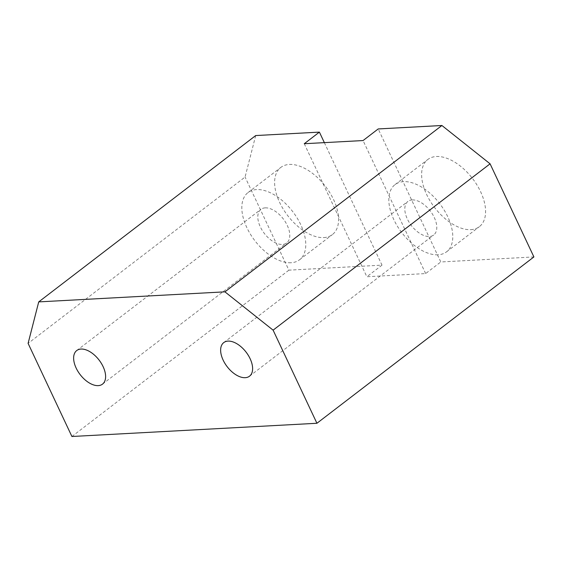 <?xml version="1.0" encoding="UTF-8"?>
<svg xmlns="http://www.w3.org/2000/svg" width="562" height="562" viewBox="0 0 562 562"><rect width="100%" height="100%" fill="white"/><g stroke="black" fill="none" stroke-linecap="round" stroke-linejoin="round"><path stroke-width="0.42" stroke-dasharray="2.81 2.11" d="M255.703 135.554L245.074 177.051L28.1 343.382M324.351 142.636L381.998 265.138L288.896 270.16L245.074 177.051M323.81 237.585A42.34 23.878 -127.5 0 0 332.36 234.614A42.34 23.878 -127.5 0 0 325.546 186.486A42.34 23.878 -127.5 0 0 280.838 167.406A42.34 23.878 -127.5 0 0 283.255 209.134A42.34 23.878 -127.5 0 0 323.81 237.585M533.9 256.932L440.798 261.962L378.205 128.944M470.816 229.654A42.34 23.878 -127.5 0 0 479.365 226.676A42.34 23.878 -127.5 0 0 472.551 178.547A42.34 23.878 -127.5 0 0 427.844 159.468A42.34 23.878 -127.5 0 0 430.26 201.196A42.34 23.878 -127.5 0 0 470.816 229.654M438.016 254.797A42.34 23.878 52.5 0 1 397.46 226.338A42.34 23.878 52.5 0 1 395.044 184.61A42.34 23.878 52.5 0 1 439.751 203.69A42.34 23.878 52.5 0 1 446.565 251.818A42.34 23.878 52.5 0 1 438.016 254.797M412.199 199.924A21.173 11.935 52.5 0 1 432.473 214.15A21.173 11.935 52.5 0 1 433.681 235.014A21.173 11.935 52.5 0 1 411.328 225.474A21.173 11.935 52.5 0 1 407.921 201.414A21.173 11.935 52.5 0 1 412.199 199.924M291.011 262.735A42.34 23.878 52.5 0 1 250.455 234.277A42.34 23.878 52.5 0 1 248.039 192.548A42.34 23.878 52.5 0 1 292.746 211.628A42.34 23.878 52.5 0 1 299.56 259.756A42.34 23.878 52.5 0 1 291.011 262.735M265.194 207.863A21.173 11.935 52.5 0 1 285.468 222.088A21.173 11.935 52.5 0 1 286.676 242.953A21.173 11.935 52.5 0 1 264.323 233.413A21.173 11.935 52.5 0 1 260.916 209.352A21.173 11.935 52.5 0 1 265.194 207.863M304.267 143.724L366.86 276.743L425.659 273.568L440.798 261.962M381.998 265.138L366.86 276.743M425.659 273.568L363.066 140.549M71.915 436.498L288.896 270.16M446.565 251.818L479.365 226.676M395.044 184.61L427.844 159.468M249.507 376.203L433.681 235.014M223.746 342.602L407.921 201.414M299.56 259.756L332.36 234.614M248.039 192.548L280.838 167.406M102.502 384.141L286.676 242.953M76.741 350.54L260.916 209.352"/><path stroke-width="0.84" d="M38.722 301.892L224.926 291.84L273.104 330.154L316.926 423.27L71.915 436.498L28.1 343.382L38.722 301.892L255.703 135.554L319.399 132.119L324.351 142.636M319.399 132.119L304.267 143.724L363.066 140.549L378.205 128.944L441.908 125.502L224.926 291.84M273.104 330.154L490.085 163.823L441.908 125.502M490.085 163.823L533.9 256.932L316.926 423.27M228.017 341.113A21.173 11.935 52.5 0 1 248.299 355.339A21.173 11.935 52.5 0 1 249.507 376.203A21.173 11.935 52.5 0 1 227.153 366.67A21.173 11.935 52.5 0 1 223.746 342.602A21.173 11.935 52.5 0 1 228.017 341.113M81.012 349.051A21.173 11.935 52.5 0 1 101.293 363.277A21.173 11.935 52.5 0 1 102.502 384.141A21.173 11.935 52.5 0 1 80.148 374.601A21.173 11.935 52.5 0 1 76.741 350.54A21.173 11.935 52.5 0 1 81.012 349.051"/></g></svg>
